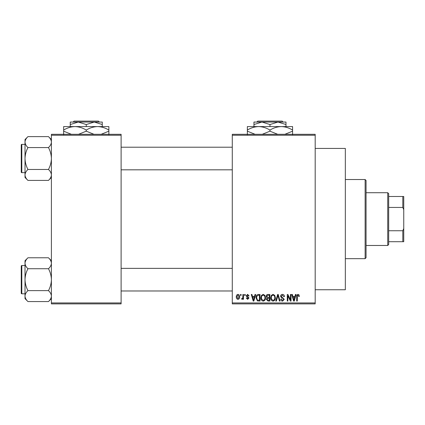 <?xml version="1.0" encoding="UTF-8"?>
<svg xmlns="http://www.w3.org/2000/svg" width="425" height="425" viewBox="0 0 425 425"><rect width="100%" height="100%" fill="white"/><g stroke="black" fill="none" stroke-linecap="round" stroke-linejoin="round"><path stroke-width="0.64" d="M315.191 148.437L345.339 148.437L345.339 289.754L315.191 289.754M315.191 135.246L232.284 135.246L232.284 134.305L315.191 134.305L315.191 303.886L232.284 303.886L232.284 302.945L315.191 302.945M240.508 294.467L241.108 294.467L241.108 295.407L240.508 295.407L240.508 294.467M244.619 294.467L245.22 294.467L245.22 295.407L244.619 295.407L244.619 294.467M255.037 294.467L255.664 294.467L253.842 301.059L253.21 301.059L251.297 294.467L251.924 294.467L252.445 296.432L254.522 296.432L255.037 294.467M264.924 295.412L265.513 297.675C265.646 299.545 264.876 300.703 263.197 301.144C261.556 300.714 260.785 299.582 260.892 297.755L261.487 295.386L263.202 294.376L264.924 295.412M274.773 295.412L275.363 297.675C275.496 299.545 274.725 300.703 273.047 301.144C271.405 300.714 270.635 299.582 270.741 297.755L271.336 295.386L273.052 294.376L274.773 295.412M282.455 294.376C283.757 294.52 284.415 295.263 284.442 296.608L283.842 296.692L282.402 295.152L281.191 296.278L284.272 299.338L282.567 301.144C281.403 301.033 280.797 300.374 280.76 299.173L281.361 299.088L282.545 300.374L283.672 299.317L283.486 298.642L281.499 297.861L280.59 296.289C280.654 295.099 281.281 294.461 282.455 294.376M295.46 294.467L296.092 294.467L294.27 301.059L293.638 301.059L291.725 294.467L292.352 294.467L292.873 296.432L294.945 296.432L295.46 294.467M232.284 135.246L232.284 302.945M298.987 294.844L299.349 296.432L298.748 296.517L298.021 295.152L297.378 295.646L297.293 301.059L296.692 301.059L296.692 296.581C296.544 295.38 296.995 294.647 298.047 294.376L298.987 294.844M290.44 294.467L291.04 294.467L291.04 301.059L290.397 301.059L287.868 295.773L287.868 301.059L287.268 301.059L287.268 294.467L287.916 294.467L290.44 299.742L290.44 294.467M277.647 294.467L278.232 294.467L280.011 301.059L279.39 301.059L277.977 295.237L276.393 301.059L275.767 301.059L277.647 294.467M268.026 294.467L269.886 294.467L269.886 301.059L268.021 301.059L266.374 299.402L267.022 298.021L266.199 296.4C266.215 295.163 266.82 294.514 268.026 294.467M258.278 294.467L260.036 294.467L260.036 301.059L257.407 300.937L256.009 297.797C255.85 295.922 256.61 294.812 258.278 294.467M247.61 294.376L249.071 295.922L248.471 296.007L247.568 295.062L246.76 295.805L248.986 297.978L247.632 299.349L246.245 297.978L246.845 297.888L247.61 298.663L248.386 298.074L246.16 295.928L247.61 294.376M242.903 294.467L243.504 294.467L243.504 299.258L242.903 299.258L242.903 298.493L242.192 299.349L241.618 299.088L241.793 298.403L242.792 297.93L242.903 294.467M237.979 294.376C239.19 294.684 239.748 295.513 239.652 296.862C239.753 298.217 239.195 299.041 237.979 299.349C236.778 299.051 236.226 298.238 236.311 296.91C236.194 295.534 236.752 294.695 237.979 294.376M121.114 303.886L51.398 303.886L51.398 302.945L121.114 302.945L121.114 303.886M121.114 135.246L51.398 135.246L51.398 134.305L121.114 134.305L121.114 302.945M51.398 135.246L51.398 302.945M294.185 299.126L294.743 297.203L293.075 297.203L293.909 300.374L294.185 299.126M273.047 300.374C274.327 300.018 274.901 299.115 274.768 297.665C274.848 296.31 274.279 295.471 273.057 295.152C271.803 295.492 271.23 296.368 271.341 297.776L271.596 299.264L273.047 300.374M269.285 300.289L269.285 298.318L267.532 298.382L266.969 299.29L268.239 300.289L269.285 300.289M269.285 297.548L269.285 295.237L267.394 295.317L266.799 296.395L268.101 297.548L269.285 297.548M263.197 300.374C264.477 300.018 265.051 299.115 264.918 297.665C264.998 296.31 264.43 295.471 263.208 295.152C261.954 295.492 261.38 296.368 261.492 297.776L261.747 299.264L263.197 300.374M259.436 300.289L259.436 295.237L258.358 295.237L256.849 296.198L256.61 297.808L257.518 300.156L259.436 300.289M253.757 299.126L254.315 297.203L252.647 297.203L253.481 300.374L253.757 299.126M237.995 298.663L239.052 296.862L237.963 295.062L236.911 296.862L237.995 298.663M365.123 179.525L366.063 180.466L366.063 257.72L365.123 258.666L365.123 179.525L345.339 179.525M51.398 177.48L48.466 180.413L27.954 180.413C26.116 178.707 25.139 176.885 25.017 174.935C25.128 173.018 26.106 171.19 27.954 169.463C26.111 166.026 25.133 162.382 25.017 158.514C25.139 154.642 26.116 150.992 27.954 147.571C26.116 145.865 25.139 144.038 25.017 142.093C25.128 140.17 26.106 138.348 27.954 136.622L25.017 139.554L25.017 177.48L27.954 180.413M21.25 146.269L21.25 144.952A0.563 0.563 0 0 1 21.813 144.383L21.813 172.651A0.563 0.563 0 0 1 21.25 172.083L21.25 144.952A0.563 0.563 0 0 1 21.813 144.383L25.017 144.383M21.813 172.651L25.017 172.651M51.398 139.554L48.466 136.622L27.954 136.622M48.466 136.622C50.299 138.327 51.276 140.149 51.398 142.093L51.335 141.339L51.398 142.093C51.287 144.017 50.309 145.844 48.466 147.571L27.954 147.571M48.466 147.571C50.304 151.002 51.282 154.652 51.398 158.514C51.282 162.387 50.304 166.037 48.466 169.463L27.954 169.463M48.466 169.463C50.299 171.169 51.276 172.991 51.398 174.935C51.287 176.858 50.309 178.686 48.466 180.413M387.733 245.475L387.733 192.716L388.678 193.657L388.678 244.534L387.733 245.475L366.063 245.475M387.733 192.716L366.063 192.716M403.75 241.708L402.81 241.708L402.81 230.748L403.75 228.517L403.75 241.708M388.678 241.708L402.81 241.708M388.678 196.483L403.75 196.483L403.75 228.517M388.678 230.748L402.81 230.748M403.75 209.674L402.81 207.442L402.81 196.483M388.678 207.442L402.81 207.442M21.25 172.083L21.25 170.765M51.398 298.637L48.466 301.569L27.954 301.569C26.116 299.864 25.139 298.037 25.017 296.092C25.128 294.169 26.106 292.347 27.954 290.62C26.111 287.183 25.133 283.539 25.017 279.671C25.139 275.798 26.116 272.149 27.954 268.727C26.116 267.022 25.139 265.195 25.017 263.25C25.128 261.327 26.106 259.505 27.954 257.778L25.017 260.711L25.017 298.637L27.954 301.569M21.25 267.426L21.25 266.108A0.563 0.563 0 0 1 21.813 265.54L21.813 293.803A0.563 0.563 0 0 1 21.25 293.239L21.25 266.108A0.563 0.563 0 0 1 21.813 265.54L25.017 265.54M21.813 293.803L25.017 293.803M51.398 260.711L48.466 257.778L27.954 257.778M48.466 257.778C50.299 259.484 51.276 261.306 51.398 263.25L51.335 262.496L51.398 263.25C51.287 265.173 50.309 267.001 48.466 268.727L27.954 268.727M48.466 268.727C50.304 272.159 51.282 275.809 51.398 279.671C51.282 283.544 50.304 287.194 48.466 290.62L27.954 290.62M48.466 290.62C50.299 292.326 51.276 294.148 51.398 296.092C51.287 298.015 50.309 299.843 48.466 301.569M21.25 293.239L21.25 291.922M257.757 121.114L256.812 122.055L257.757 121.114L282.179 121.114L283.124 122.055L282.179 121.114M285.988 126.581L285.988 124.536L277.977 122.055L253.953 122.055L253.953 124.536L261.959 122.055L269.971 124.536L277.977 122.055L283.124 122.055M253.953 124.536L253.953 126.581M269.971 124.536L269.971 126.581M285.988 124.536L285.988 122.055L277.977 122.055M255.08 134.305L247.361 131.182L247.361 126.581L292.581 126.581L292.581 131.182L284.867 134.305M247.361 131.182L247.361 134.683M247.361 130.077C250.877 127.888 254.649 126.724 258.666 126.581C262.634 126.714 266.401 127.877 269.971 130.077L269.971 131.182L262.252 134.305M269.971 130.077C273.487 127.888 277.259 126.724 281.276 126.581C285.244 126.714 289.016 127.877 292.581 130.077M277.69 134.305L269.971 131.182M292.581 134.683L292.581 131.182M74.046 121.114L73.1 122.055L74.046 121.114L98.467 121.114L99.413 122.055L98.467 121.114M73.1 122.055L78.248 122.055L86.254 124.536L86.254 126.581M86.254 124.536L94.265 122.055L99.413 122.055M70.242 124.536L78.248 122.055L70.242 122.055L70.242 126.581M78.248 122.055L94.265 122.055L102.271 124.536L102.271 126.581M102.271 124.536L102.271 122.055L94.265 122.055M71.363 134.305L63.644 131.182L63.644 126.581L108.869 126.581L108.869 131.182L101.15 134.305M63.644 131.182L63.644 134.683M63.644 130.077C67.166 127.888 70.933 126.724 74.949 126.581C78.922 126.714 82.689 127.877 86.254 130.077L86.254 131.182L78.54 134.305M86.254 130.077C89.776 127.888 93.543 126.724 97.564 126.581C101.532 126.714 105.299 127.877 108.869 130.077M93.973 134.305L86.254 131.182M108.869 134.683L108.869 131.182M365.123 258.666L345.339 258.666M232.284 147.209L121.114 147.209M232.284 169.825L121.114 169.825M121.114 290.976L232.284 290.976M121.114 268.366L232.284 268.366"/></g></svg>
